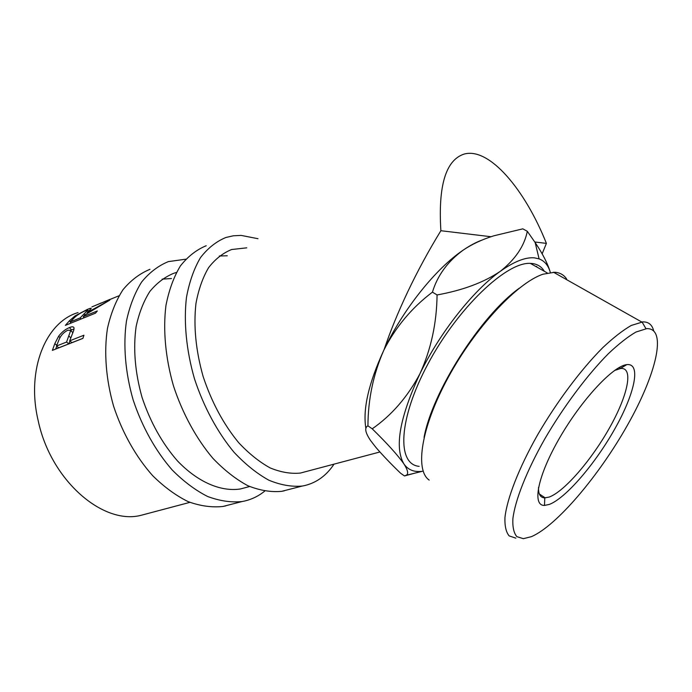 <?xml version="1.0" encoding="UTF-8"?>
<svg xmlns="http://www.w3.org/2000/svg" width="692" height="692" viewBox="0 0 692 692"><rect width="100%" height="100%" fill="white"/><g stroke="black" fill="none" stroke-linecap="round" stroke-linejoin="round"><path stroke-width="1.04" d="M264.655 491.173C258.747 495.965 252.122 499.235 244.786 500.991L242.062 501.544C231.128 502.651 219.641 500.965 207.617 496.484C195.507 490.351 183.726 481.546 172.282 470.067C155.691 451.149 141.955 426.618 133.063 399.639C125.278 372.391 123.038 344.979 126.463 321.053C129.715 305.89 134.784 292.863 141.661 281.981C149.403 272.544 158.278 265.763 168.286 261.628L185.759 259.189M225.661 505.913L222.902 506.475C211.856 507.634 200.273 506.025 188.172 501.648C175.993 495.654 164.168 487.004 152.707 475.707C136.099 457.092 122.406 432.898 113.618 406.265C105.945 379.346 103.852 352.228 107.442 328.51C110.806 313.476 115.996 300.536 123.003 289.697C130.866 280.286 139.853 273.487 149.974 269.309M247.035 487.211L240.34 488.984C220.852 491.934 197.765 482.177 177.351 460.777C162.11 443.261 150.346 422.137 142.05 397.39C135.026 372.331 133.046 348.751 136.108 326.659C139.04 313 143.625 301.271 149.844 291.462C156.85 282.959 164.904 276.869 173.986 273.193L176.399 272.492M162.11 279.144L171.478 278.53M334.011 464.15C326.52 475.439 316.824 482.566 304.921 485.516L302.292 486.043C291.747 486.995 280.606 485.049 268.868 480.205C257 473.657 245.383 464.341 234.034 452.274C217.522 432.413 203.664 406.792 194.461 378.74C186.33 350.429 183.596 322.091 186.451 297.517C189.314 281.981 193.976 268.704 200.446 257.683C207.773 248.186 216.25 241.456 225.869 237.494L233.351 235.79L241.119 235.401L257.995 238.705M284.403 490.792L281.739 491.329C271.056 492.341 259.794 490.481 247.952 485.758C235.989 479.357 224.32 470.223 212.928 458.355C196.381 438.823 182.558 413.574 173.467 385.885C165.457 357.937 162.897 329.911 165.942 305.561C168.943 290.147 173.753 276.956 180.37 265.979C187.843 256.507 196.459 249.751 206.216 245.729M306.798 471.364L300.363 473.068C290.83 473.994 280.762 472.273 270.165 467.922C259.457 462.031 248.99 453.649 238.757 442.776C223.594 424.395 211.735 402.346 203.163 376.621C195.819 350.593 193.414 326.235 195.948 303.546C198.526 289.55 202.739 277.587 208.586 267.657C215.221 259.102 222.893 253.064 231.621 249.527L246.759 247.831M219.329 256.005L227.279 255.772M437.067 294.948C436.73 323.147 431.029 349.391 419.966 373.68C407.588 396.923 391.672 415.304 372.227 428.815C387.33 443.607 397.891 455.319 403.929 463.951C408.012 470.396 408.721 474.184 406.066 475.317L404.465 475.949L400.556 473.19C390.695 463.666 382.477 455.068 375.903 447.395L370.704 440.717C365.194 432.604 364.269 427.647 367.936 425.839C368.066 399.215 373.36 374 383.826 350.195C395.59 327.082 411.792 307.732 432.439 292.136C437.482 275.407 447.776 261.377 463.303 250.046C472.152 244.112 482.385 239.354 493.993 235.764L522.832 228.836L527.313 231.301C524.346 246.049 515.315 259.405 500.221 271.368C483.829 282.457 462.775 290.311 437.067 294.948L432.439 292.136M539.094 258.877L535.167 242.572C542.822 253.981 547.874 263.929 550.313 272.397C548.367 265.503 544.63 260.996 539.094 258.877L534.397 257.848C525.418 257.052 514.026 261.559 500.221 271.368C473.077 290.614 439.844 332.705 419.966 373.68C399.647 417.553 394.302 447.646 403.929 463.951C408.09 469.937 414.24 472.385 422.371 471.287L406.074 475.317M646.769 328.622L635.939 332.048C627.886 336.719 618.752 343.889 608.528 353.543C587.447 374.727 563.669 406.498 544.812 438.866C526.517 471.14 515.021 500.524 512.867 518.905C512.513 527.183 513.845 533.099 516.855 536.646L523.342 538.67L531.482 536.637C556.679 525.738 598.736 476.009 627.263 425.511C655.947 375.107 667.763 328.043 646.769 328.622M515.851 538.151L509.165 535.902C506.042 532.165 504.641 526.015 504.952 517.46C507.063 498.474 518.732 468.285 537.433 435.147C556.714 401.914 581.124 369.312 602.853 347.574C613.406 337.653 622.861 330.292 631.216 325.474L642.842 321.884C648.542 321.806 652.132 324.73 653.62 330.672M424.066 437.422C432.111 392.26 480.715 315.682 519.311 288.183M566.575 278.893C563.876 274.854 559.94 272.639 554.768 272.241L542.909 274.231C517.002 282.924 474.963 327.93 448.079 377.685C421.039 427.457 414.716 470.179 429.196 480.101M626.805 364.641C641.527 362.876 634.659 393.8 614.877 428.78C595.267 463.77 565.866 498.145 549.344 504.416L544.492 505.419C531.845 505.913 537.572 475.949 559.62 437.898C581.514 399.846 613.155 365.895 626.762 364.649L626.805 364.641M538.514 487.462C538.341 494.278 540.435 497.756 544.777 497.885L549.24 497.038C564.361 491.528 591.375 460.154 609.444 428.002C627.661 395.841 633.993 367.348 620.75 368.464L614.513 370.497M419.136 466.347C396.767 464.427 398.151 419.447 428.028 363.819C457.663 308.13 506.466 261.723 530.366 263.384L531.551 263.444C537.251 263.963 541.516 266.584 544.353 271.299M118.713 295.882L91.906 306.885M65.359 325.378L69.546 320.664L75.082 315.881L87.451 309.367C90.28 308.174 91.508 307.923 91.145 308.623L87.201 312.542L109.794 300.138L84.796 314.964L83.265 316.659L97.33 310.95L95.531 313.147L65.359 325.378M52.376 350.368L54.806 343.639L58.63 336.208C61.839 332.073 65.446 329.202 69.451 327.584C72.08 326.468 73.603 326.572 74.035 327.896L73.741 330.361L69.702 340.827L83.931 335.222L82.91 338.397L52.376 350.368M365.912 428.564C362.608 409.491 368.585 383.368 383.826 350.195L384.112 349.59C390.262 331.338 398.142 312.057 407.752 291.756C417.639 270.961 428.677 250.616 440.882 230.713C438.071 185.551 445.83 159.999 464.168 154.065C489.157 147.033 524.899 189.262 546.403 243.385L542.13 253.834M536.681 266.342L536.464 266.835M147.526 513.594L140.459 515.462C102.485 524.813 50.602 480.092 38.138 420.468C26.071 369.467 45.828 321.988 78.066 312.568M535.167 242.572L527.313 231.301M372.227 428.815L367.936 425.839M404.465 475.949L414.43 473.25M384.112 349.598L384.112 349.59C403.211 309.22 435.925 268.384 463.303 250.046C470.153 245.383 476.537 242.01 482.454 239.916M440.882 230.713L491.035 236.733M534.778 241.984L546.403 243.385M101.084 303.122L109.976 299.342M95.461 305.414L101.041 303.018M75.082 315.881L75.54 316.633M87.451 309.367L88.498 311.313M87.201 312.542L87.616 313.165M83.265 316.659L84.104 317.784M84.147 313.796L87.486 310.492L85.246 310.82C80.696 312.793 77.037 315.102 74.278 317.775L70.229 321.962L80.177 317.913L84.147 313.796L84.882 314.903M80.177 317.913L81.016 319.029M70.229 321.962L71.06 323.069M58.63 336.208L60.066 337.618M70.584 330.196L74.044 329.081M69.451 327.584L71.458 329.825M69.702 340.827L71.968 342.627L82.936 338.327M55.68 349.071L56.753 346.216M72.842 332.757L72.184 331.996M56.502 346.026L58.941 339.91C60.559 335.663 63.543 332.402 67.894 330.145L70.705 330.473L66.57 342.056L56.502 346.026L58.777 347.799L68.845 343.855L69.918 341M68.941 336.148L70.809 337.817M66.57 342.056L68.845 343.855M69.546 320.664L70.35 321.815M54.806 343.639L56.77 345.291M242.062 501.544L222.902 506.475M302.292 486.043L281.739 491.329M645.965 328.683L642.012 321.936M620.542 368.343L619.15 367.521M547.268 272.951L530.366 263.384M641.666 321.97L553.418 272.198M379.899 451.98L300.363 473.068M249.622 486.519L240.34 488.984M189.885 502.357L140.459 515.462M87.486 310.492L88.152 311.634M70.705 330.473L72.807 332.636M545.227 497.885L539.327 493.941M544.777 497.885L544.492 505.419M620.248 368.516L626.762 364.649"/></g></svg>
